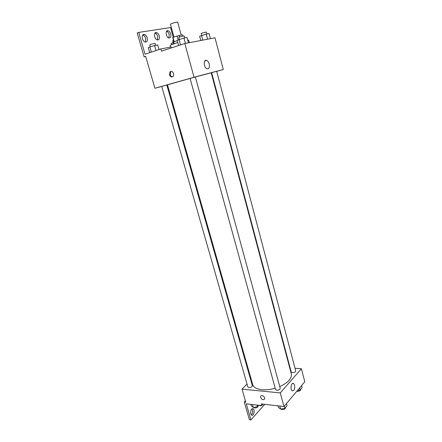 <?xml version="1.0" encoding="UTF-8"?>
<svg xmlns="http://www.w3.org/2000/svg" width="442" height="442" viewBox="0 0 442 442"><rect width="100%" height="100%" fill="white"/><g stroke="black" fill="none" stroke-linecap="round" stroke-linejoin="round"><path stroke-width="0.66" d="M181.198 35.062L177.667 22.161C176.806 22.05 174.828 22.492 171.739 23.492L170.408 24.161L173.966 37.023M179.645 36.99L179.209 35.404L182.524 34.896M174.154 41.653L172.966 37.366L172.723 37.564L173.888 41.775M172.966 37.366L179.209 35.404M178.176 39.835L177.109 35.957M174.12 43.603L173.667 41.957L177.281 40.592M182.85 36.084L182.507 34.835M177.8 42.487L170.142 45.239L170.656 47.073M189.364 42.67L188.673 40.134L187.728 40.117M161.728 86.45L154.921 88.262L145.678 56.327L144.131 56.836L137.208 32.962L138.755 32.404L145.053 54.173L160.894 48.946L161.518 51.15L184.828 43.531L215.005 37.797L223.276 69.499L216.702 71.344M169.524 74.82L169.982 72.04C171.816 69.72 175.131 74.273 173.148 76.389C171.678 77.488 170.468 76.969 169.524 74.82M154.921 88.262L194.038 77.251L184.828 43.531M190.077 78.416L275.587 389.623L276.758 390.286C278.88 390.187 280.046 389.54 280.245 388.352L195.364 76.958L167.485 84.831L252.664 384.534C253.597 387.374 256.68 389.098 261.907 389.706C266.023 390.071 270.454 389.573 275.206 388.22M162.623 86.135L161.711 86.4L247.885 387.037L248.923 387.623C251.001 387.507 252.15 386.866 252.371 385.706L166.822 84.991L162.623 86.135M167.507 84.908L166.844 85.085M211.657 72.764L211.237 72.88M194.038 77.251L223.276 69.499M212.701 72.389L211.641 72.698L291.228 372.048L292.405 372.672C294.416 372.567 295.521 371.976 295.72 370.904L216.69 71.3L212.701 72.389M279.764 386.584C288.162 382.634 292.013 378.402 291.317 373.888L211.21 72.786L195.37 76.991M209.221 64.029C209.795 67.411 209.055 69.002 207.011 68.803C203.613 67.786 203.176 58.996 206.591 60.416C207.784 60.935 208.663 62.14 209.221 64.029M173.253 37.266L170.568 27.559L138.755 32.404M171.22 71.438L170.656 71.875L170.198 74.654C170.667 76.041 171.468 76.764 172.595 76.831M144.131 56.836L145.733 56.51M171.474 47.896L171.214 46.968L160.894 48.946M142.772 35.045L142.943 35.084C144.197 35.537 145.114 36.647 145.689 38.426L145.302 42.056M168.159 30.774C169.325 31.194 170.181 32.266 170.728 34.001C171.231 36.719 170.612 38.034 168.883 37.94C165.833 37.277 165.076 29.763 168.159 30.774L166.64 31.305C167.805 31.725 168.662 32.796 169.209 34.526L168.899 37.946M154.976 33.128L155.065 33.15C156.275 33.586 157.159 34.675 157.722 36.432L157.374 39.957M147.23 37.885C147.772 40.769 147.07 42.145 145.136 42.018C141.783 41.244 141.097 33.404 144.484 34.537C145.738 34.99 146.656 36.106 147.23 37.885M159.253 35.896C159.772 38.697 159.114 40.04 157.286 39.935C154.092 39.216 153.368 31.542 156.595 32.609C157.805 33.045 158.689 34.145 159.253 35.896M251.271 379.617L250.785 380.12M247.017 384.004L242.023 389.148L280.256 392.91L301.4 368.75L295.035 368.302M290.14 367.965L289.731 367.932M280.256 392.91L283.974 406.513L261.305 403.949L261.769 405.601L246.271 403.822L250.923 419.9L249.41 419.701L244.282 402.027L245.802 402.198L242.023 389.148M260.62 397.457L260.647 396.286C261.421 394.203 265.526 397.087 264.57 399.043C263.205 400.253 261.891 399.723 260.62 397.457C261.891 399.723 263.205 400.253 264.57 399.043C265.526 397.087 261.421 394.203 260.647 396.286L260.62 397.457M283.974 406.513L304.792 381.75L301.4 368.75M294.615 385.159C295.013 388.966 294.217 390.861 292.228 390.85C289.869 389.684 291.284 381.954 293.56 383.468L294.615 385.159M264.73 404.342L250.923 419.9M251.923 408.839C253.078 411.016 252.868 413.027 251.288 414.872M245.404 400.828L244.282 402.027M263.062 404.148L261.769 405.601M261.366 405.552L259.984 405.872L259.437 405.331M250.725 413.778C250.387 410.408 251.178 408.728 253.095 408.745C255.283 409.789 253.763 416.508 251.631 415.148L250.725 413.778M277.979 405.833L278.427 407.463L280.631 409.088L284.968 408.215L287.051 405.723L286.466 403.552M280.631 409.088L279.792 406.043M284.968 408.215L284.377 406.032M285.493 407.59L285.504 407.634C285.322 408.878 284.173 409.541 282.057 409.607L280.941 409.027M297.405 390.535L300.223 389.96L302.14 387.662L301.588 385.557M300.223 389.96L299.665 387.849M300.621 389.485L300.643 389.562C300.461 390.684 299.372 391.286 297.367 391.369L296.803 391.253M250.868 404.347L251.321 405.911L253.288 407.474L257.459 406.629L258.703 405.248M253.288 407.474L252.443 404.529M257.459 406.629L257.012 405.054M258.117 405.9L258.15 406.021C257.951 407.242 256.819 407.9 254.752 407.983L253.719 407.386M178.645 45.554L177.198 40.294L183.949 38.034L187.016 37.487L188.469 42.841M180.518 44.94L179.01 39.449M185.419 43.415L183.949 38.034M184.717 37.901L184.17 35.896L179.811 36.929L178.8 37.382L179.341 39.355M200.778 40.504L199.64 36.244L206.265 34.062L209.049 33.564L210.398 38.675M202.779 40.123L201.53 35.41M207.618 39.2L206.265 34.062M206.839 33.957L206.337 32.039L202.248 33.017L201.209 33.465L201.712 35.354M149.744 52.62L148.297 47.581L149.838 46.819L157.711 44.891L159.037 49.559M151.352 52.095L149.838 46.819M156.026 50.554L154.573 45.465M155.523 45.288L154.976 43.36L150.667 44.377L149.783 44.775L150.33 46.675M171.59 44.482L171.275 43.344L173.772 42.338M173.264 43.885L172.905 42.587M173.485 40.321L172.739 40.664L173.242 42.487M182.866 36.078L182.529 34.863M206.591 60.416L204.795 60.952M169.982 72.04L170.656 71.875M156.595 32.609L155.065 33.15M144.484 34.537L142.943 35.084M293.56 383.468L292.692 383.391M253.095 408.745L252.31 408.651"/></g></svg>
